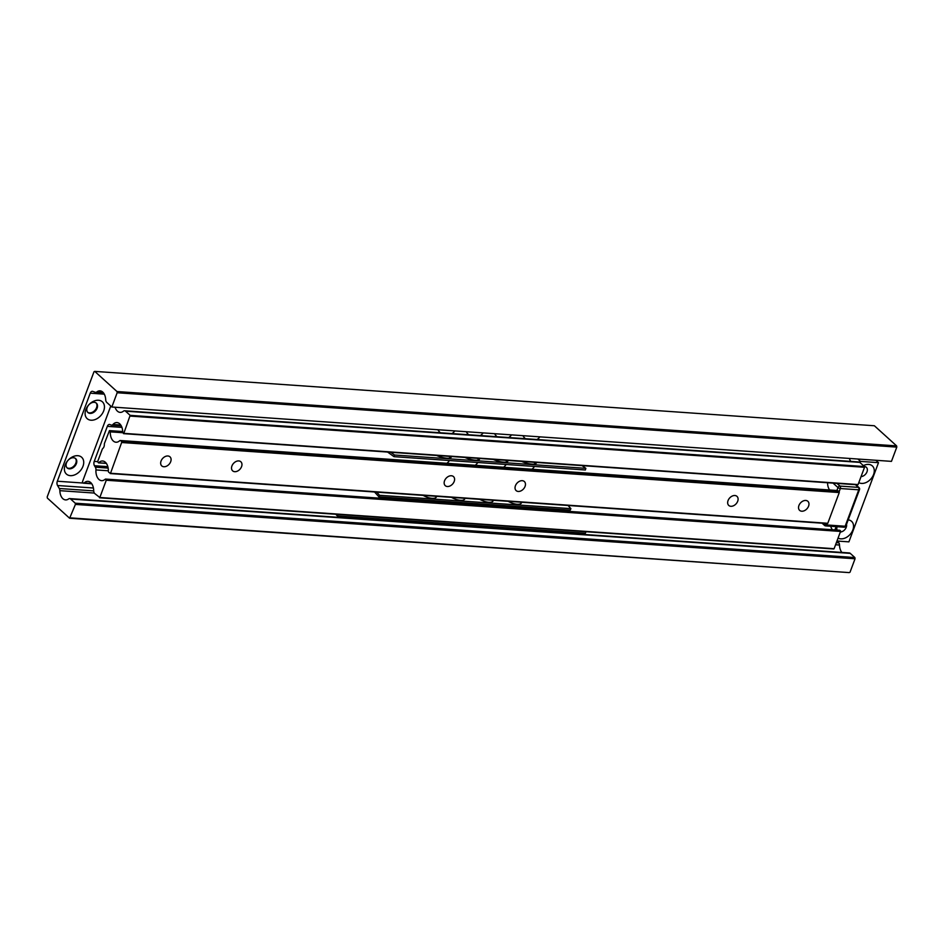 <?xml version="1.0" encoding="UTF-8"?>
<svg xmlns="http://www.w3.org/2000/svg" width="944" height="944" viewBox="0 0 944 944"><rect width="100%" height="100%" fill="white"/><g stroke="black" fill="none" stroke-linecap="round" stroke-linejoin="round"><path stroke-width="1.42" d="M97.114 408.197A6.301 4.484 132.2 0 0 96.382 403.182A6.301 4.484 132.2 0 0 88.83 404.846A6.301 4.484 132.2 0 0 87.922 412.528A6.301 4.484 132.2 0 0 97.114 408.197M103.71 410.852A11.34 8.059 132.2 0 0 93.539 401.283A11.34 8.059 132.2 0 0 87.084 418.57A11.34 8.059 132.2 0 0 103.71 410.852M87.65 412.257A6.301 4.484 132.2 0 0 96.548 407.69A6.301 4.484 132.2 0 0 96.087 402.946M76.381 463.634A6.301 4.484 132.2 0 0 75.65 458.619A6.301 4.484 132.2 0 0 68.098 460.283A6.301 4.484 132.2 0 0 67.189 467.964A6.301 4.484 132.2 0 0 76.381 463.634M82.978 466.289A11.34 8.059 132.2 0 0 72.818 456.719A11.34 8.059 132.2 0 0 66.351 474.006A11.34 8.059 132.2 0 0 82.978 466.289M66.93 467.693A6.301 4.484 132.2 0 0 75.815 463.126A6.301 4.484 132.2 0 0 75.355 458.383M93.987 371.759L47.2 496.886L47.377 498.102L69.62 518.244L75.414 504.415L75.249 503.199L70.611 499.01A3.599 2.207 -86 0 0 69.679 498.585A3.599 2.207 -86 0 0 68.629 498.928A10.443 6.407 94 0 1 65.573 499.907A10.443 6.407 94 0 1 59.861 490.668A3.599 2.207 -86 0 0 59.307 488.496L57.549 485.511A3.599 2.207 94 0 1 57.324 481.228L90.246 393.188A3.599 2.207 94 0 1 92.37 391.3A3.599 2.207 94 0 1 92.736 391.382L95.273 392.279A3.599 2.207 -86 0 0 95.651 392.362A3.599 2.207 -86 0 0 96.772 391.972A10.443 6.407 94 0 1 100.017 390.84A10.443 6.407 94 0 1 105.704 399.749A3.599 2.207 -86 0 0 106.731 402.392L111.84 407.006L891.466 461.368L896.8 447.114L117.162 392.751L116.997 391.536L94.754 371.393L93.987 371.759M70.387 517.878L849.246 572.607L69.62 518.244M850.013 572.241L855.052 558.777L75.414 504.415M75.249 503.199L854.875 557.562L850.249 553.373L70.611 499.01M841.906 552.429A10.443 6.407 94 0 1 839.499 545.03L835.57 544.747M836.349 542.67L838.933 542.859L837.894 541.089M111.84 407.006L117.162 392.751M116.997 391.536L896.623 445.898L874.38 425.756L94.754 371.393M69.679 498.585L849.317 552.948A3.599 2.207 94 0 1 850.249 553.373M854.875 557.562L855.052 558.777M896.623 445.898L896.8 447.114M838.933 542.859A3.599 2.207 94 0 1 839.499 545.03M110.767 406.038L82.458 481.782L83.107 482.998A1.805 1.109 -86 0 0 83.568 483.21A1.805 1.109 -86 0 0 84.217 482.939L91.509 483.446M108.348 470.785L95.946 469.923A3.599 2.207 -86 0 0 95.368 467.197L94.471 465.722A3.599 2.207 94 0 1 94.223 461.404L107.321 426.358A3.599 2.207 94 0 1 109.457 424.458A3.599 2.207 94 0 1 109.858 424.552L111.132 425.048A3.599 2.207 -86 0 0 111.534 425.142A3.599 2.207 -86 0 0 112.938 424.481A10.443 6.407 -86 0 1 116.997 422.582A10.443 6.407 -86 0 1 122.708 432.494L123.806 433.355L130.154 415.36L864.421 466.56L859.807 462.383L125.528 411.183A3.599 2.207 -86 0 0 124.596 410.758A3.599 2.207 -86 0 0 123.452 411.171A10.443 6.407 -86 0 1 120.112 412.375A10.443 6.407 -86 0 1 115.074 407.23M130.154 415.36L125.528 411.183M123.806 433.355L858.072 484.555L864.527 467.292L130.26 416.092M84.217 482.939A10.443 6.407 -86 0 1 87.993 481.334A10.443 6.407 -86 0 1 93.704 490.727A3.599 2.207 -86 0 0 94.742 493.547L99.816 497.5L106.271 480.236L105.244 479.186A10.443 6.407 -86 0 1 101.622 480.649A10.443 6.407 -86 0 1 95.946 469.923M99.816 497.5L834.095 548.7L840.549 531.437L106.271 480.236M106.165 479.517L840.443 530.705L105.799 479.174M830.72 526.256A10.443 6.407 -86 0 0 832.384 529.749M840.443 530.705L840.549 531.437M834.095 548.7L99.651 497.748M849.352 458.43A10.443 6.407 -86 0 0 850.815 461.392M124.596 410.758L858.875 461.958A3.599 2.207 94 0 1 859.807 462.383M864.421 466.56L864.527 467.292M858.072 484.555L123.629 433.603M451.385 475.752A6.124 4.354 132.2 0 0 445.214 479.446A6.124 4.354 132.2 0 0 445.261 485.664A6.124 4.354 132.2 0 0 452.601 484.048A6.124 4.354 132.2 0 0 453.486 476.59A6.124 4.354 132.2 0 0 451.385 475.752M522.268 480.685A6.124 4.354 132.2 0 0 516.097 484.39A6.124 4.354 132.2 0 0 516.144 490.609A6.124 4.354 132.2 0 0 523.472 488.992A6.124 4.354 132.2 0 0 524.357 481.534A6.124 4.354 132.2 0 0 522.268 480.685M167.879 455.976A6.124 4.354 132.2 0 0 161.719 459.681A6.124 4.354 132.2 0 0 161.766 465.899A6.124 4.354 132.2 0 0 169.094 464.283A6.124 4.354 132.2 0 0 169.979 456.825A6.124 4.354 132.2 0 0 167.879 455.976M238.761 460.92A6.124 4.354 132.2 0 0 232.59 464.625A6.124 4.354 132.2 0 0 232.637 470.844A6.124 4.354 132.2 0 0 239.977 469.227A6.124 4.354 132.2 0 0 240.85 461.769A6.124 4.354 132.2 0 0 238.761 460.92M734.892 495.517A6.124 4.354 132.2 0 0 728.721 499.223A6.124 4.354 132.2 0 0 728.768 505.441A6.124 4.354 132.2 0 0 736.108 503.825A6.124 4.354 132.2 0 0 736.981 496.367A6.124 4.354 132.2 0 0 734.892 495.517M805.763 500.462A6.124 4.354 132.2 0 0 799.592 504.155A6.124 4.354 132.2 0 0 799.639 510.374A6.124 4.354 132.2 0 0 806.978 508.757A6.124 4.354 132.2 0 0 807.863 501.299A6.124 4.354 132.2 0 0 805.763 500.462M94.223 461.404L97.645 461.64L102.282 449.238A1.805 1.109 -86 0 1 102.802 448.483A4.047 2.49 -86 0 0 104.347 444.353A1.805 1.109 -86 0 1 104.513 443.279L109.457 430.617L122.696 431.538M97.657 461.628L98.424 462.855L106.235 463.221M98.754 462.702A10.443 6.407 -86 0 1 102.636 461.002A10.443 6.407 -86 0 1 108.348 470.914A1.805 1.109 -86 0 0 108.867 472.413L110.519 473.263L121.894 441.816L839.157 491.824L837.965 490.75L120.702 440.73A1.805 1.109 -86 0 0 120.242 440.518A1.805 1.109 -86 0 0 119.617 440.777A10.443 6.407 -86 0 1 115.982 442.229A10.443 6.407 -86 0 1 110.295 431.856L109.457 430.617M121.894 441.816L120.702 440.73M110.519 473.263L827.782 523.283L839.263 492.556L122 442.535M827.546 482.738A10.443 6.407 -86 0 0 829.623 489.983M120.242 440.518L837.505 490.538A1.805 1.109 94 0 1 837.965 490.75M839.157 491.824L839.263 492.556M827.782 523.283L110.342 473.51M861.046 476.602A5.758 4.095 132.2 0 0 866.981 471.847A5.758 4.095 132.2 0 0 866.309 467.256A5.758 4.095 132.2 0 0 864.315 466.454M858.792 482.62A10.797 7.682 132.2 0 0 873.578 474.502A10.797 7.682 132.2 0 0 872.244 465.829A10.797 7.682 132.2 0 0 863.394 465.628M840.325 532.038A5.758 4.095 132.2 0 0 846.249 527.283A5.758 4.095 132.2 0 0 846.52 524.345M837.163 526.705A5.758 4.095 132.2 0 0 837.057 530.068M838.071 538.056A10.797 7.682 132.2 0 0 852.845 529.938A10.797 7.682 132.2 0 0 848.196 519.873M836.821 526.681A10.797 7.682 132.2 0 0 835.452 529.962M857.884 459.032L860.503 461.404L878.51 462.654L875.89 460.283M878.51 462.654L848.904 541.856L836.962 541.018M860.503 461.404L860.055 462.607M836.124 526.634L834.897 529.914M448.907 456.33A10.349 2.903 -162.9 0 1 450.489 457.864M436.6 455.48A10.349 2.903 17.1 0 0 451.197 457.179A10.349 2.903 17.1 0 0 451.138 456.483M477.263 458.312A10.349 2.903 -162.9 0 1 478.844 459.846M464.955 457.451A10.349 2.903 17.1 0 0 479.54 459.162A10.349 2.903 17.1 0 0 479.481 458.465M533.962 462.265A10.349 2.903 -162.9 0 1 535.543 463.799M521.654 461.404A10.349 2.903 17.1 0 0 536.251 463.115A10.349 2.903 17.1 0 0 536.192 462.418M436.6 496.308A10.349 4.177 -155.9 0 1 436.458 496.886A10.349 4.177 -155.9 0 1 432.081 498.326A10.349 4.177 -155.9 0 1 423.113 495.376M464.955 498.29A10.349 4.177 -155.9 0 1 464.802 498.869A10.349 4.177 -155.9 0 1 460.436 500.308A10.349 4.177 -155.9 0 1 451.456 497.346M521.654 502.243A10.349 4.177 -155.9 0 1 521.513 502.822A10.349 4.177 -155.9 0 1 517.135 504.261A10.349 4.177 -155.9 0 1 508.155 501.299M493.299 500.261A10.349 4.177 -155.9 0 1 493.157 500.839A10.349 4.177 -155.9 0 1 488.791 502.279A10.349 4.177 -155.9 0 1 479.812 499.329M505.606 460.283A10.349 2.903 -162.9 0 1 507.188 461.817M493.299 459.433A10.349 2.903 17.1 0 0 507.896 461.132A10.349 2.903 17.1 0 0 507.837 460.448M374.544 491.989L378.874 496.815L570.235 510.161L570.908 508.651L568.064 505.477M378.874 496.815L379.547 495.305L376.703 492.131M379.547 495.305L570.908 508.651M387.606 452.058L394.002 456.66L585.363 469.994L585.87 468.342L582.07 465.616M394.002 456.66L394.509 455.008L585.87 468.342M394.509 455.008L390.71 452.27M335.84 514.268L337.315 515.92L585.374 533.218L586.047 531.72M337.315 515.92L337.987 514.421M94.341 493.063L59.861 490.668M59.307 488.496L93.716 490.892M93.421 488.013L57.549 485.511M57.324 481.228L83.131 483.033M104.312 394.167L90.246 393.188M96.772 391.972L103.073 392.409M107.828 466.655L94.471 465.722M95.368 467.197L108.135 468.094M121.918 427.372L107.321 426.358M112.938 424.481L120.761 425.024M110.035 431.066L122.708 431.951M122.696 431.585L109.598 430.676M122.72 432.718L110.295 431.856M823.581 523.295L824.36 524.003L824.608 523.365M836.891 490.491L837.989 487.576L833.056 483.116M827.251 523.554L826.72 524.958L845.151 526.245L858.769 489.806L840.337 488.532L839.122 491.789M837.009 483.399L839.995 486.089L858.426 487.375L855.441 484.685M839.995 486.089A1.805 1.274 132.2 0 0 837.989 487.576A1.805 0.614 20.5 0 0 840.337 488.532A1.805 1.109 94 0 0 839.995 486.089M822.094 523.188L824.572 525.442A1.805 1.805 0 0 0 825.658 525.902A1.805 1.109 94 0 0 826.72 524.958A1.805 0.614 -159.5 0 1 824.36 524.003A1.805 1.274 132.2 0 0 825.186 525.69A1.805 1.109 94 0 0 825.658 525.902L844.089 527.189A1.805 1.805 0 0 0 845.895 526.02A1.805 0.614 20.5 0 1 845.151 526.245A1.805 1.109 94 0 1 844.089 527.189M858.426 487.375A1.805 1.109 94 0 1 858.769 489.806A1.805 0.614 -159.5 0 0 859.512 489.594A1.805 1.805 0 0 0 859.04 487.623A1.805 1.274 132.2 0 0 858.426 487.375M95.651 392.362L103.498 392.905M99.498 497.795L833.776 548.983M123.487 433.638L857.754 484.838M121.233 425.815L111.534 425.142M91.757 483.788L83.568 483.21M839.83 530.268L105.563 479.068M110.188 473.558L827.463 523.566M106.365 463.41L98.424 462.855M855.807 484.709L859.04 487.623M859.512 489.594L845.895 526.02M504.179 505.547A9.995 9.995 0 0 0 505.63 506.963M516.864 507.742A9.995 9.995 0 0 0 518.504 506.55M520.71 503.683A9.995 9.995 0 0 0 521.324 502.22M490.951 526.634A9.995 9.995 0 0 0 492.508 528.062M503.27 528.817A9.995 9.995 0 0 0 505.016 527.613M462.607 524.652A9.995 9.995 0 0 0 464.165 526.091M474.926 526.835A9.995 9.995 0 0 0 476.661 525.631M434.252 522.681A9.995 9.995 0 0 0 435.809 524.109M446.571 524.864A9.995 9.995 0 0 0 448.317 523.66M405.908 520.699A9.995 9.995 0 0 0 407.454 522.138M418.227 522.882A9.995 9.995 0 0 0 419.962 521.678M475.823 503.577A9.995 9.995 0 0 0 477.275 504.981M488.52 505.772A9.995 9.995 0 0 0 490.148 504.568M492.367 501.701A9.995 9.995 0 0 0 492.969 500.237M447.468 501.594A9.995 9.995 0 0 0 448.931 503.01M460.165 503.789A9.995 9.995 0 0 0 461.805 502.597M464.011 499.73A9.995 9.995 0 0 0 464.625 498.267M419.124 499.624A9.995 9.995 0 0 0 420.576 501.028M431.821 501.819A9.995 9.995 0 0 0 433.449 500.615M435.656 497.748A9.995 9.995 0 0 0 436.27 496.284M522.964 435.68A9.995 9.995 0 0 0 525.454 438.7M536.983 439.515A9.995 9.995 0 0 0 539.862 436.86M494.621 433.697A9.995 9.995 0 0 0 497.099 436.73M508.627 437.532A9.995 9.995 0 0 0 511.506 434.877M466.265 431.727A9.995 9.995 0 0 0 468.755 434.747M480.272 435.562A9.995 9.995 0 0 0 483.163 432.895M437.922 429.744A9.995 9.995 0 0 0 440.4 432.777M451.928 433.579A9.995 9.995 0 0 0 454.807 430.924M446.842 463.292A9.995 9.995 0 0 0 449.438 460.519M450.618 457.805A9.995 9.995 0 0 0 450.878 456.471M475.198 465.274A9.995 9.995 0 0 0 477.782 462.501M478.974 459.775A9.995 9.995 0 0 0 479.233 458.442M503.541 467.245A9.995 9.995 0 0 0 506.137 464.472M507.317 461.758A9.995 9.995 0 0 0 507.589 460.424M531.897 469.227A9.995 9.995 0 0 0 534.481 466.454M535.673 463.728A9.995 9.995 0 0 0 535.932 462.407"/></g></svg>
